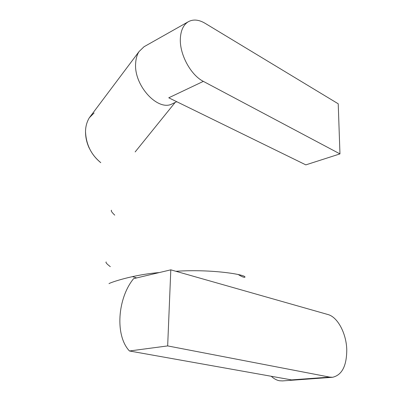 <?xml version="1.0" encoding="UTF-8"?>
<svg xmlns="http://www.w3.org/2000/svg" width="401" height="401" viewBox="0 0 401 401"><rect width="100%" height="100%" fill="white"/><g stroke="black" fill="none" stroke-linecap="round" stroke-linejoin="round"><path stroke-width="0.6" d="M90.681 115.964L89.268 117.849C84.275 126.38 84.275 136.5 89.258 148.215C86.796 142.891 85.558 137.488 85.538 132.009C86.17 144.651 91.238 154.871 100.741 162.656M89.338 117.759L94.085 112.952M85.538 132.009C86.17 144.636 91.253 154.846 100.776 162.641M176.761 101.719L172.45 103.719C158.26 112.095 133.438 85.453 135.678 62.862C135.979 58.366 137.112 54.586 139.077 51.528L144.014 46.752L188.385 21.694C193.287 19.088 198.841 19.614 205.056 23.283L338.223 103.789L339.963 153.899L203.347 81.373C190.746 75.122 179.387 54.155 180.36 38.366C180.841 30.21 183.513 24.656 188.385 21.694M170.806 269.838L133.613 278.645C117.483 298.319 114.836 335.597 129.458 350.98L167.663 345.918L170.806 269.838L327.973 314.539C337.692 317.051 346.374 333.512 346.765 349.702C346.715 365.887 341.988 375.075 332.594 377.276L282.55 380.91L279.577 380.775C276.71 380.268 273.933 378.765 271.251 376.273M332.594 377.276L329.672 377.11L167.663 345.918M339.963 153.899L305.833 164.871L168.761 97.799L203.347 81.373M129.458 350.98L291.562 379.897L329.672 377.11M136.651 277.928L132.395 276.605M110.315 266.65C106.766 263.948 105.393 262.374 106.185 261.938M108.997 283.637C110.165 282.605 132.646 274.725 159.302 272.565M175.919 271.292C212.876 268.78 247.843 275.056 244.8 277.271C243.643 277.472 241.432 276.545 238.169 274.479M114.741 215.142C111.749 212.259 110.681 210.625 111.548 210.234M135.152 151.934L175.112 102.481M89.268 117.849L139.077 51.528"/></g></svg>
